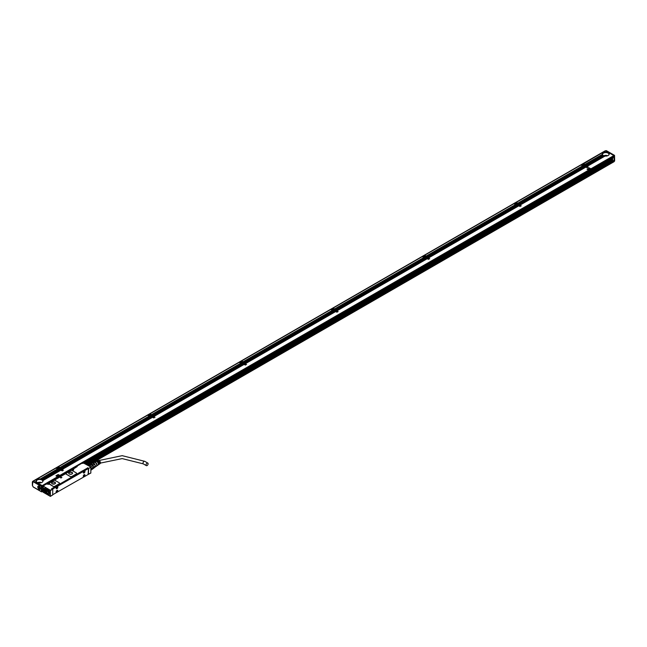 <?xml version="1.0" encoding="UTF-8"?>
<svg xmlns="http://www.w3.org/2000/svg" width="647" height="647" viewBox="0 0 647 647"><rect width="100%" height="100%" fill="white"/><g stroke="black" fill="none" stroke-linecap="round" stroke-linejoin="round"><path stroke-width="0.97" d="M93.338 468.299A2.717 1.569 -120 0 1 92.893 468.832L90.831 470.021M93.459 467.668A2.717 1.569 -120 0 0 93.459 467.587A2.717 1.569 -120 0 0 93.419 467.085L90.831 468.452M90.831 469.738L93.411 468.258A2.936 1.698 -120 0 0 93.459 467.765A2.936 1.698 -120 0 0 93.411 467.207L92.893 465.686L90.717 466.948M90.588 466.875L92.828 465.581A2.717 1.569 -120 0 0 92.125 464.7L92.036 464.619A2.717 1.569 -120 0 0 91.041 464.045L88.356 465.589M92.893 468.832L90.831 470.264M93.411 467.207L90.831 468.695M92.036 464.619L89.351 466.163M91.041 464.045L88.113 465.444M90.766 463.915A2.936 1.698 -120 0 0 89.982 463.988L87.782 465.258M92.125 464.7L94.187 463.503L93.014 462.831A2.717 1.569 -120 0 0 92.683 462.799A2.717 1.569 -120 0 0 92.311 462.896L90.58 463.891M93.443 468.016L95.481 466.835L92.958 468.792M92.788 465.614A2.936 1.698 -120 0 0 92.003 464.635M92.828 465.581L94.891 464.384L95.481 465.897L93.419 467.085M93.014 462.831L90.968 464.012M95.481 466.835A2.717 1.569 -120 0 0 95.481 465.897M94.891 464.384A2.717 1.569 -120 0 0 94.187 463.503M95.505 466.673L96.274 466.228A2.159 1.245 -120 0 0 96.54 464.287A2.159 1.245 -120 0 0 94.122 462.492L93.314 462.961M95.902 466.447A2.289 1.318 -120 0 0 96.557 466.155A2.289 1.318 -120 0 0 96.621 464.287A2.289 1.318 -120 0 0 94.325 462.281A2.289 1.318 -120 0 0 93.742 462.71M96.662 466.002A2.159 1.245 -120 0 0 96.783 465.88A2.159 1.245 -120 0 0 96.84 464.109A2.159 1.245 -120 0 0 94.68 462.225A2.159 1.245 -120 0 0 94.511 462.273M98.417 464.756A1.973 1.14 -120 0 0 98.611 464.667A1.973 1.14 -120 0 0 98.805 462.92A1.973 1.14 -120 0 0 97.883 461.586L98.126 461.821M98.74 464.546A1.949 1.124 -120 0 0 98.902 464.473A1.949 1.124 -120 0 0 99.096 462.742A1.949 1.124 -120 0 0 98.19 461.432M99.056 464.32A1.917 1.108 -120 0 0 99.25 464.231A1.917 1.108 -120 0 0 99.436 462.532A1.917 1.108 -120 0 0 98.554 461.254L98.765 461.448M99.379 464.109A1.884 1.092 -120 0 0 99.541 464.028A1.884 1.092 -120 0 0 99.727 462.362A1.884 1.092 -120 0 0 98.862 461.101M99.541 464.028L100.123 463.632A1.836 1.059 -120 0 0 100.301 462.007A1.836 1.059 -120 0 0 98.287 460.462L97.657 460.761A1.884 1.092 -120 0 0 97.511 460.858M97.163 461.036A1.917 1.108 -120 0 1 97.333 460.915A1.917 1.108 -120 0 1 97.948 460.899L98.247 460.745A1.884 1.092 -120 0 0 97.657 460.761M96.46 461.376A1.973 1.14 -120 0 1 96.638 461.254A1.973 1.14 -120 0 1 97.276 461.238L97.576 461.085A1.949 1.124 -120 0 0 96.953 461.101A1.949 1.124 -120 0 0 96.807 461.198M94.567 462.241L95.934 461.586A2.038 1.173 -120 0 1 96.605 461.578L96.904 461.424A2.006 1.157 -120 0 0 96.257 461.432A2.006 1.157 -120 0 0 96.104 461.529M96.718 465.961L97.972 465.104A2.038 1.173 -120 0 0 98.166 463.309A2.038 1.173 -120 0 0 97.212 461.926L97.487 462.193M98.101 464.991A2.006 1.157 -120 0 0 98.263 464.91A2.006 1.157 -120 0 0 98.457 463.131A2.006 1.157 -120 0 0 97.519 461.772M98.19 461.788A1.529 0.882 60 0 1 98.837 462.759A1.529 0.882 60 0 1 98.959 463.559M98.862 461.4A1.529 0.882 60 0 1 99.509 462.37A1.529 0.882 60 0 1 99.606 463.341M97.519 462.176A1.529 0.882 60 0 1 98.166 463.147A1.529 0.882 60 0 1 98.295 463.729M88.388 468.671L87.539 468.007L83.875 470.159M87.539 468.007L51.825 488.622M55.602 486.423L56.669 485.848M82.8 470.668L55.626 486.471M147.087 463.163A1.464 0.849 -60 0 1 147.815 463.09A1.464 0.849 -60 0 1 148.042 464.263A1.464 0.849 -60 0 1 147.087 465.557A1.464 0.849 -60 0 1 146.351 465.63A1.464 0.849 -60 0 1 146.125 464.457A1.464 0.849 -60 0 1 147.087 463.163M50.466 496.354L52.747 494.915L50.547 496.241L52.682 495.004L52.747 489.205L51.784 488.525M48.646 483.236L49.204 483.163A1.165 0.671 180 0 1 49.309 483.228L49.309 483.163A1.165 0.671 0 0 1 49.544 483.568A1.165 0.671 0 0 1 49.39 483.899L53.046 486.261A1.294 0.744 0 0 0 54.882 486.261L59.152 483.794A1.294 0.744 0 0 0 59.532 483.269A1.294 0.744 0 0 0 59.152 482.743L55.246 480.486A1.294 0.744 0 0 0 53.418 480.486L49.221 483.083M59.532 483.301A1.294 0.744 180 0 1 59.532 483.341A1.294 0.744 180 0 1 59.152 483.867L54.882 486.334A1.294 0.744 180 0 1 53.046 486.334L53.046 486.261M49.342 484.093L53.046 486.334M61.886 477.478L60.066 477.041L61.886 477.478L60.826 478.012L60.066 477.041M76.621 473.434A1.294 0.744 180 0 1 76.621 473.475A1.294 0.744 180 0 1 76.241 474L71.971 476.467A1.294 0.744 180 0 1 70.143 476.467L70.143 476.394A1.294 0.744 0 0 0 71.971 476.394L76.241 473.928A1.294 0.744 0 0 0 76.621 473.402A1.294 0.744 0 0 0 76.241 472.868L72.335 470.62A1.294 0.744 0 0 0 70.507 470.62L66.237 473.086A1.294 0.744 0 0 0 65.857 473.612A1.294 0.744 0 0 0 66.237 474.138L70.143 476.394M65.857 473.644A1.294 0.744 180 0 0 65.857 473.685A1.294 0.744 180 0 0 66.237 474.211L70.143 476.467M88.388 474.114L88.696 468.501L87.693 467.741M43.802 485.857L43.341 486.196L50.393 490.264L50.393 496.386L50.393 490.377M43.341 486.196L50.24 490.531M90.831 467.029L88.696 468.501L90.831 467.029L83.479 463.017M83.786 463.017L82.865 463.373M90.685 467.005L83.633 462.864M83.633 462.937L82.258 463.373M72.755 469.318L77.009 466.689M49.204 483.163L71.663 470.191A1.165 0.671 180 0 0 71.954 470.312A1.165 0.671 180 0 0 73.434 470.11A1.165 0.671 180 0 0 73.313 469.245M49.309 483.163L49.309 483.228A1.165 0.671 180 0 1 49.544 483.6M47.005 484.077L47.554 484.118A1.165 0.671 180 0 0 47.846 484.239A1.165 0.671 180 0 0 49.342 484.021M47.708 484.191L46.438 483.98L43.842 485.476L46.398 484.077M88.542 474.3L90.831 472.981L88.388 474.211M50.547 496.241L43.187 491.995M50.24 496.241L43.123 492.205L43.292 490.167M88.34 474.251L90.831 473.054L90.831 467.271M48.743 494.551L49.568 494.171M55.634 486.35L52.035 488.671M87.644 468.331L88.404 468.776L88.105 474.518L52.747 494.696M88.316 468.574L53.03 488.849L52.27 488.404M43.187 486.455L43.284 488.226A1.787 1.035 -120 0 1 44.077 488.364L44.376 488.534A1.787 1.035 -120 0 1 45.055 489.148L45.702 489.383L45.055 489.148M49.512 494.251L46.471 488.978L45.864 489.358A3.089 1.779 -120 0 0 45.791 489.464L45.613 489.86A3.089 1.779 -120 0 0 45.613 491.275L45.702 492.149C47.037 494.526 48.315 495.214 49.536 494.211A3.025 1.747 60 0 1 49.504 494.227A3.025 1.747 60 0 1 49.382 494.292M45.702 492.149L45.201 491.55L45.864 492.068M43.284 490.507L43.284 490.507A1.787 1.035 -120 0 0 44.077 491.283L44.376 491.461A1.787 1.035 -120 0 0 45.055 491.631M44.562 492.165L44.975 491.93L45.371 492.901L44.562 492.31L45.387 492.747M45.088 487.814L44.975 488.687L45.088 487.814M54.906 482.225A1.941 1.124 0 0 0 52.795 481.983A1.941 1.124 0 0 0 51.59 483.018A1.941 1.124 0 0 0 52.164 483.819A1.941 1.124 0 0 0 54.283 484.061A1.941 1.124 0 0 0 55.48 483.018A1.941 1.124 0 0 0 54.906 482.225M72.003 472.359A1.941 1.124 0 0 0 69.884 472.116A1.941 1.124 0 0 0 68.687 473.151A1.941 1.124 0 0 0 69.253 473.944A1.941 1.124 0 0 0 71.372 474.186A1.941 1.124 0 0 0 72.569 473.151A1.941 1.124 0 0 0 72.003 472.359M43.187 490.418L43.187 492.165M46.568 488.97A3.065 1.771 -120 0 0 46.22 489.1A3.065 1.771 -120 0 0 45.848 489.456A3.065 1.771 -120 0 0 45.824 489.496M83.738 473.078A1.205 0.696 120 0 0 84.83 472.173A1.205 0.696 120 0 0 84.757 470.927A1.205 0.696 120 0 0 84.563 470.87A1.205 0.696 120 0 0 83.463 471.776A1.205 0.696 120 0 0 83.544 473.022A1.205 0.696 120 0 0 83.738 473.078M56.572 488.76A1.205 0.696 120 0 0 57.672 487.854A1.205 0.696 120 0 0 57.591 486.609A1.205 0.696 120 0 0 57.397 486.552A1.205 0.696 120 0 0 56.305 487.458A1.205 0.696 120 0 0 56.378 488.703A1.205 0.696 120 0 0 56.572 488.76M83.738 475.076A1.205 0.696 120 0 0 83.544 476.758A1.205 0.696 120 0 0 84.563 476.338A1.205 0.696 120 0 0 84.757 474.663A1.205 0.696 120 0 0 83.738 475.076M56.572 490.766A1.205 0.696 120 0 0 56.378 492.44A1.205 0.696 120 0 0 57.397 492.019A1.205 0.696 120 0 0 57.591 490.345A1.205 0.696 120 0 0 56.572 490.766M45.201 489.116L45.864 489.358L45.201 489.116M43.406 490.442A1.787 1.035 -120 0 0 44.198 491.219L44.506 491.388A1.787 1.035 -120 0 0 45.201 491.55M44.991 487.741L45.007 488.631L45.387 488.428M49.229 484.005A0.865 0.501 -0 0 0 48.986 483.568L48.921 483.527M73.354 469.997L73.354 470.07A0.865 0.501 -0 0 0 73.103 469.649L73.03 469.609M72.076 470.207L72.909 470.207M47.959 484.126L48.792 484.126M55.48 483.074L54.906 482.33A1.941 1.124 0 0 0 52.836 482.08A1.941 1.124 0 0 0 51.598 483.074M43.745 488.218A1.682 0.97 -120 0 0 43.414 488.267L43.309 488.218M72.569 473.208L72.003 472.464A1.941 1.124 0 0 0 69.925 472.213A1.941 1.124 0 0 0 68.687 473.208M43.939 490.952A1.682 0.97 -120 0 0 44.198 491.13A1.682 0.97 -120 0 0 45.039 491.21A1.682 0.97 -120 0 0 44.57 488.663M84.433 470.798L83.617 473.006A1.205 0.696 -60 0 1 83.487 472.981M57.526 486.576A1.205 0.696 -60 0 1 57.518 487.838A1.205 0.696 -60 0 1 56.451 488.687L56.321 488.663M83.487 476.718A1.205 0.696 120 0 0 84.433 476.265L84.692 474.631M56.321 492.399L57.276 491.955A1.205 0.696 120 0 0 57.526 490.313M45.201 491.971L45.969 492.416M54.76 482.419A1.723 0.995 0 0 0 52.876 482.209A1.723 0.995 0 0 0 51.809 483.131A1.723 0.995 0 0 0 52.318 483.835A1.723 0.995 0 0 0 54.194 484.045A1.723 0.995 0 0 0 55.262 483.131A1.723 0.995 0 0 0 54.76 482.419M71.849 472.553A1.723 0.995 0 0 0 69.965 472.342A1.723 0.995 0 0 0 68.906 473.256A1.723 0.995 0 0 0 69.407 473.968A1.723 0.995 0 0 0 71.291 474.178A1.723 0.995 0 0 0 72.359 473.256A1.723 0.995 0 0 0 71.849 472.553M83.358 472.811A1.124 0.647 120 0 0 83.406 472.836A1.124 0.647 120 0 0 83.439 472.852L83.463 472.876A1.124 0.647 120 0 0 84.506 472.359A1.124 0.647 120 0 0 84.725 471.065A1.124 0.647 120 0 0 84.587 470.927A1.124 0.647 120 0 0 84.425 470.879M56.176 488.445A1.124 0.647 120 0 0 56.305 488.558A1.124 0.647 120 0 0 57.34 488.048A1.124 0.647 120 0 0 57.559 486.746A1.124 0.647 120 0 0 57.421 486.617L57.365 486.576A1.124 0.647 120 0 0 57.365 486.576A1.124 0.647 120 0 0 57.316 486.552M56.2 492.23A1.124 0.647 120 0 0 56.24 492.262A1.124 0.647 120 0 0 56.273 492.278A1.124 0.647 120 0 0 57.34 491.777A1.124 0.647 120 0 0 57.559 490.483A1.124 0.647 120 0 0 57.421 490.353A1.124 0.647 120 0 0 57.259 490.297M54.494 483.956A1.723 0.995 0 0 0 52.577 483.956M45.379 490.604L45.169 490.652A1.529 0.882 60 0 1 45.064 490.944A1.529 0.882 60 0 1 44.101 491.057A1.617 0.938 -120 0 0 44.166 491.089A1.617 0.938 -120 0 0 44.975 491.17A1.617 0.938 -120 0 0 45.177 490.968A1.617 0.938 -120 0 0 45.274 490.96M71.591 474.089L69.666 474.089M83.342 476.491A1.124 0.647 120 0 0 83.463 476.613A1.124 0.647 120 0 0 84.506 476.095A1.124 0.647 120 0 0 84.725 474.793A1.124 0.647 120 0 0 84.587 474.663A1.124 0.647 120 0 0 84.425 474.615M45.29 490.191A1.617 0.938 -120 0 0 44.514 488.711A1.617 0.938 -120 0 0 43.357 488.372A1.617 0.938 -120 0 0 43.042 488.889L45.363 490.151M43.325 488.93L43.042 489.423L45.169 490.652M84.134 471.72L83.689 472.027M83.964 471.55L83.811 472.1M56.799 487.231L57.259 487.426L56.742 487.757M84.134 475.456L83.689 475.763M83.964 475.286L83.811 475.828M56.799 490.968L57.259 491.162L56.742 491.494M72.294 469.884L72.763 469.52L72.69 469.94M48.177 483.859L48.104 483.446L48.574 483.859M45.387 490.353L43.341 489.172M43.042 488.962A1.529 0.882 60 0 1 44.101 488.558A1.529 0.882 60 0 1 45.169 490.191M44.166 491.089L44.101 491.057A1.529 0.882 60 0 1 43.042 489.423M49.682 493.92A3.025 1.747 60 0 1 49.625 494.017A3.025 1.747 60 0 1 49.261 494.373A3.025 1.747 60 0 1 49.229 494.389M46.204 489.156A3.025 1.747 60 0 1 46.244 489.14A3.025 1.747 60 0 1 46.843 488.995M49.811 493.079L49.552 494.065A3.025 1.747 60 0 1 49.188 494.413A3.025 1.747 60 0 1 47.676 494.268A3.025 1.747 60 0 1 47.66 494.251L47.643 494.243A2.976 1.723 60 0 1 45.541 490.596A3.025 1.747 60 0 1 45.541 490.563A3.025 1.747 60 0 1 45.8 489.528L47.627 489.302M45.541 490.563L45.541 490.596A2.976 1.723 60 0 1 45.8 489.585A2.976 1.723 60 0 1 48.654 490.264A2.976 1.723 60 0 1 49.495 494.049A2.976 1.723 60 0 1 47.643 494.243M46.422 491.882L47.676 493.443L48.832 493.337L48.865 491.744L47.611 490.191L46.422 490.337L46.422 491.882L47.554 491.235L48.865 492.779M47.554 490.191L47.554 491.235M47.91 490.628L48.865 492.1M42.184 485.63L613.849 155.579L609.854 153.274L609.142 153.679A3.453 1.998 180 0 1 609.215 154.083A3.453 1.998 180 0 1 605.066 156.032L587.161 166.376L588.349 167.233L586.853 166.546L586.158 166.95L587.347 167.816L585.85 167.128L520.01 205.139L521.264 205.916L519.711 205.317L519.007 205.722L520.261 206.498L518.7 205.9L428.451 258.007L429.705 258.776L428.144 258.177L427.441 258.582L428.694 259.358L427.133 258.76L336.885 310.867L338.138 311.644L336.577 311.045L335.874 311.45L337.127 312.226L335.575 311.628L245.318 363.735L246.572 364.512L245.011 363.905L244.315 364.318L245.569 365.086L244.008 364.487L153.751 416.595L155.005 417.372L153.452 416.773L152.749 417.178L154.002 417.954L152.441 417.355L62.193 469.463L63.382 470.329L61.886 469.641L61.182 470.046L62.371 470.903L60.875 470.223L42.969 480.559A3.453 1.998 180 0 1 43.042 480.964A3.453 1.998 180 0 1 38.893 482.913L38.181 483.325L42.184 485.63L42.427 486.479L43.737 485.719L42.354 486.633L43.737 485.832M590.808 168.762L589.223 167.896L587.088 169.304L588.608 170.007L590.743 168.778M587.023 169.215L588.608 170.08L590.743 168.851M59.726 475.335L58.149 474.51L56.006 475.747L57.534 476.629L59.67 475.391M55.957 475.868L57.534 476.693L59.67 475.464M613.849 155.579L614.027 156.582L82.565 463.301L614.1 156.428M607.129 151.746L605.576 150.8L583.359 163.877M607.46 151.94L606.457 152.126A3.453 1.998 180 0 1 606.797 152.182L606.983 152.215A3.453 1.998 180 0 1 607.282 152.288L607.436 152.336A3.453 1.998 180 0 1 607.703 152.433L607.848 152.49A3.453 1.998 180 0 1 608.083 152.603L608.204 152.668A3.453 1.998 180 0 1 608.406 152.797L608.204 152.668M607.8 152.134L606.983 152.215M608.131 152.328L607.436 152.336M608.471 152.522L607.848 152.49M609.482 153.096L608.69 153.024A3.453 1.998 180 0 0 608.52 152.878L608.447 152.87M609.814 153.29L608.924 153.282A3.453 1.998 180 0 0 608.787 153.113L608.754 153.129M605.002 156.073L604.872 156.008A3.453 1.998 180 0 1 604.549 155.943L587.161 166.376M604.492 155.984L604.371 155.903A3.453 1.998 180 0 1 604.088 155.822L586.829 166.182M604.039 155.854L603.934 155.773A3.453 1.998 180 0 1 603.683 155.668L586.489 165.988M603.635 155.701L603.546 155.612A3.453 1.998 180 0 1 603.319 155.49L586.158 165.794M602.325 154.261A3.453 1.998 180 0 1 604.581 152.563A3.453 1.998 180 0 1 608.204 153.024A3.453 1.998 180 0 1 609.207 154.261M585.737 165.592L603.206 155.417L585.818 165.6M585.697 165.527L584.904 165.422M586.853 166.546L586.028 166.886L583.764 165.616L517.754 204.185M586.813 166.57L585.697 166.691M586.481 166.376L585.357 166.497M586.142 166.182L585.025 166.303M585.81 165.988L584.686 166.109M585.47 165.794L584.354 165.915M584.799 165.406L584.015 165.721M584.136 165.794L585.139 165.6M583.804 165.6L584.718 165.317M585.85 167.128L519.889 205.067L517.875 203.902M585.81 167.152L585.389 166.869L519.557 204.873M585.47 166.958L585.058 166.675L519.217 204.678M585.139 166.764L584.718 166.481L518.886 204.484M584.799 166.57L584.387 166.287L518.546 204.29M584.467 166.376L584.047 166.093L518.215 204.096M517.754 203.837L583.796 165.988M519.711 205.317L518.886 205.649L516.597 204.387L426.187 257.053M519.67 205.342L518.546 205.455M519.331 205.148L518.215 205.261M518.999 204.953L517.875 205.067M518.659 204.759L517.543 204.873M518.328 204.565L517.204 204.678M517.657 204.177L516.872 204.484M516.993 204.557L517.988 204.371M516.654 204.363L517.568 204.08M518.7 205.9L428.33 257.935L426.308 256.77M518.659 205.924L518.247 205.633L427.99 257.741M518.328 205.73L517.907 205.439L427.659 257.546M517.988 205.536L517.568 205.245L427.319 257.352M517.657 205.342L517.236 205.05L426.98 257.158M517.317 205.148L516.896 204.856L426.648 256.964M426.187 256.697L516.646 204.759M428.144 258.177L427.319 258.517L425.095 257.231L334.628 309.913M428.104 258.202L426.98 258.323M427.764 258.007L426.648 258.129M427.432 257.813L426.308 257.935M427.093 257.619L425.977 257.741M426.761 257.425L425.637 257.546M426.09 257.037L425.305 257.352M425.427 257.425L426.422 257.231M425.095 257.231L426.009 256.948M427.133 258.76L336.763 310.795L334.75 309.638M427.093 258.784L426.68 258.501L336.424 310.6M426.761 258.59L426.341 258.307L336.092 310.406M426.422 258.396L426.009 258.113L335.753 310.22M426.09 258.202L425.669 257.918L335.421 310.026M425.75 258.007L425.338 257.724L335.081 309.832M334.628 309.565L425.079 257.619M336.577 311.045L335.753 311.377L333.464 310.115L243.062 362.781M336.537 311.07L335.421 311.183M336.205 310.875L335.081 310.989M335.866 310.681L334.75 310.795M335.534 310.487L334.41 310.6M335.195 310.293L334.078 310.406M334.523 309.905L333.739 310.22M333.86 310.285L334.863 310.099M333.528 310.091L334.442 309.808M335.575 311.628L245.197 363.663L243.183 362.498M335.534 311.652L335.114 311.361L244.857 363.468M335.195 311.458L334.774 311.167L244.526 363.274M334.863 311.264L334.442 310.972L244.186 363.08M334.523 311.07L334.103 310.778L243.854 362.886M334.192 310.875L333.771 310.584L243.515 362.692M333.852 310.681L332.841 310.487L243.062 362.425M245.011 363.905L244.186 364.245L241.897 362.975L151.495 415.649M244.97 363.929L243.854 364.051M244.639 363.735L243.515 363.857M244.299 363.541L243.183 363.663M243.968 363.347L242.843 363.468M243.628 363.153L242.512 363.274M242.957 362.773L242.172 363.08M242.293 363.153L243.296 362.959M241.962 362.959L242.876 362.676M244.008 364.487L153.63 416.531L151.616 415.366M243.968 364.512L243.547 364.229L153.299 416.336M243.628 364.318L243.215 364.035L152.959 416.142M243.296 364.124L242.876 363.84L152.627 415.948M242.957 363.929L242.544 363.646L152.288 415.754M242.625 363.735L242.204 363.452L151.956 415.56M151.495 415.293L241.954 363.347M153.452 416.773L152.627 417.105L150.306 416.126M153.412 416.797L152.288 416.911M153.072 416.603L151.956 416.725M152.741 416.409L151.616 416.531M152.401 416.215L151.285 416.336M152.069 416.021L150.945 416.142M151.398 415.633L150.614 415.948M150.735 416.013L151.73 415.827M150.395 415.819L151.309 415.544M152.441 417.355L62.063 469.39L59.928 468.509M152.401 417.38L151.98 417.089L61.732 469.196M152.069 417.186L151.649 416.894L61.392 469.002M151.73 416.992L151.309 416.7L61.061 468.808M151.398 416.797L150.977 416.506L60.721 468.614M151.058 416.603L150.638 416.312L60.389 468.42M59.928 468.161L150.306 416.118L60.05 468.226M61.886 469.641L61.061 469.973L58.772 468.711L41.262 479.217A3.453 1.998 180 0 1 41.529 479.314L41.667 479.37A3.453 1.998 180 0 1 41.901 479.484L42.031 479.548A3.453 1.998 180 0 1 42.233 479.678L59.791 469.633L42.233 479.678M61.845 469.657L60.721 469.779M61.505 469.463L60.389 469.585M61.174 469.277L60.05 469.39M60.834 469.083L59.718 469.196M60.503 468.889L59.378 469.002M59.831 468.501L59.047 468.808M59.168 468.881L60.163 468.695M58.828 468.687L59.75 468.404M60.875 470.223L42.92 480.446A3.453 1.998 180 0 0 42.823 480.26L42.751 480.155A3.453 1.998 180 0 0 42.605 479.993L42.516 479.904A3.453 1.998 180 0 0 42.346 479.759L42.273 479.751M60.834 470.24L60.422 469.957L42.751 480.155M60.503 470.046L60.082 469.762L42.516 479.904M60.163 469.851L59.411 469.374L41.901 479.484M59.492 469.463L59.079 469.18L41.529 479.314M59.16 469.277L58.149 469.083L40.801 479.095A3.453 1.998 180 0 1 41.101 479.168M38.828 482.953L38.691 482.888A3.453 1.998 180 0 1 38.367 482.824L38.181 483.325M38.31 482.856L38.197 482.783A3.453 1.998 180 0 1 37.914 482.702L37.849 483.131M36.151 481.133A3.453 1.998 180 0 1 38.408 479.435A3.453 1.998 180 0 1 42.031 479.904A3.453 1.998 180 0 1 43.026 481.133M36.515 481.91L36.086 482.152M36.046 482.088L36.337 481.675M36.313 481.635L35.755 481.958M35.714 481.894L36.183 481.328L35.496 481.772M36.183 481.328L35.415 481.764M35.375 481.7L42.087 485.824L41.942 491.76L42.241 486.091M58.06 469.132L57.502 468.921L40.284 479.006A3.453 1.998 180 0 1 40.624 479.055L40.801 479.095M60.147 468.007L58.165 466.843L56.338 467.894L57.85 468.816L58.279 468.477A0.906 0.526 180 0 1 58.4 467.433A0.906 0.526 180 0 1 59.176 467.959L59.726 467.781M149.627 416.272L147.597 415.212L58.473 466.665L59.985 467.587L149.109 416.126L59.945 467.514M151.713 415.148L149.732 413.975L147.904 415.034L149.417 415.948L149.845 415.617A0.906 0.526 180 0 1 149.958 414.573A0.906 0.526 180 0 1 150.735 415.099L151.285 414.921M241.185 363.404L239.164 362.344L150.039 413.797L151.552 414.719L240.676 363.266L151.511 414.654M243.28 362.28L241.299 361.115L239.463 362.166L240.975 363.088L241.493 362.789L240.943 363.016M332.752 310.536L330.73 309.484L241.606 360.937L243.118 361.851L332.234 310.398L243.078 361.786M334.847 309.412L332.865 308.247L331.029 309.306L332.542 310.22L332.97 309.889A0.906 0.526 180 0 1 333.092 308.845A0.906 0.526 180 0 1 333.868 309.371L334.418 309.193M423.801 257.538L422.289 256.616L333.165 308.069L334.677 308.991L423.801 257.538L334.636 308.918M426.413 256.552L424.424 255.379L422.596 256.438L424.108 257.36L424.618 257.061L424.068 257.288M515.885 204.808L513.855 203.748L424.731 255.209L426.244 256.123L515.368 204.67L426.203 256.058M517.972 203.684L515.991 202.519L514.163 203.579L515.675 204.492L516.104 204.153L515.635 204.428M583.028 166.044L581.006 164.985L516.298 202.341L517.81 203.263L582.518 165.907L517.77 203.19M585.123 164.92L583.141 163.748L581.305 164.807L582.818 165.729L583.246 165.389A0.906 0.526 180 0 1 583.368 164.346A0.906 0.526 180 0 1 584.144 164.872L584.694 164.694M585.066 165.203L602.664 154.956A3.453 1.998 180 0 1 602.535 154.787L585.195 164.799L602.47 154.682A3.453 1.998 180 0 1 602.381 154.479L584.92 164.427L602.349 154.366A3.453 1.998 180 0 1 602.308 154.083A3.453 1.998 180 0 1 606.255 152.11L606.457 152.126M607.048 151.649L606.255 152.11M584.92 164.427L583.448 163.578M607.379 151.843L606.797 152.182M607.719 152.037L607.282 152.288M609.393 153.007L608.924 153.282M609.733 153.202L609.102 153.565M604.872 156.008L587.039 166.303M604.371 155.903L586.7 166.109M603.934 155.773L586.368 165.915M603.546 155.612L586.028 165.721M603.206 155.417A3.453 1.998 180 0 1 603.012 155.28L585.478 165.406M585.147 165.211L602.745 155.045A3.453 1.998 180 0 0 602.907 155.199L602.98 155.304M608.884 154.94A3.235 1.868 0 0 0 609.005 154.431A3.235 1.868 0 0 0 608.051 153.113A3.235 1.868 0 0 0 604.524 152.708A3.235 1.868 0 0 0 602.527 154.431A3.235 1.868 0 0 0 602.648 154.94M602.664 154.956L585.025 165.139M602.907 155.199L585.357 165.333M584.702 164.831L584.095 165.042A0.906 0.526 180 0 1 583.545 165.357L582.907 165.729L583.74 165.616M586.522 166.352L585.818 166.756M586.182 166.158L585.478 166.562M585.85 165.964L585.147 166.376M585.511 165.769L584.807 166.182M585.179 165.575L584.476 165.988M583.837 165.964L517.996 203.975M585.511 166.934L519.678 204.945M585.179 166.74L519.339 204.751M584.839 166.546L519.007 204.557M584.508 166.352L518.668 204.363M584.168 166.158L518.336 204.169M519.371 205.123L518.668 205.528M519.04 204.929L518.336 205.334M518.7 204.735L517.996 205.139M518.368 204.541L517.665 204.945M518.029 204.347L517.325 204.751M517.56 203.595L516.945 203.813A0.906 0.526 180 0 1 516.395 204.129L517.276 203.959M516.686 204.735L426.438 256.843M518.368 205.706L428.112 257.813M518.029 205.511L427.78 257.619M517.697 205.317L427.441 257.425M517.357 205.123L427.109 257.231M517.026 204.929L426.769 257.037M425.993 256.463L425.378 256.673A0.906 0.526 180 0 1 424.836 256.988L424.197 257.36L425.03 257.247M427.804 257.983L427.109 258.396M427.473 257.789L426.769 258.202M427.133 257.595L426.438 258.007M426.802 257.401L426.098 257.813M426.462 257.215L425.766 257.619M425.119 257.595L334.871 309.703M426.802 258.565L336.545 310.673M426.462 258.371L336.214 310.479M426.13 258.177L335.874 310.285M425.791 257.983L335.542 310.091M425.459 257.789L335.203 309.897M334.426 309.323L333.812 309.541A0.906 0.526 180 0 1 333.27 309.856L332.631 310.22L333.464 310.115M336.246 310.851L335.542 311.256M335.906 310.657L335.203 311.061M335.575 310.463L334.871 310.867M335.235 310.269L334.531 310.673M334.903 310.075L334.2 310.479M333.561 310.463L243.304 362.571M335.235 311.433L244.987 363.541M334.903 311.239L244.647 363.347M334.564 311.045L244.315 363.153M334.232 310.851L243.976 362.959M333.892 310.657L243.644 362.765M244.679 363.719L243.976 364.124M244.34 363.525L243.644 363.929M244.008 363.331L243.304 363.735M243.668 363.137L242.965 363.541M243.337 362.943L242.633 363.347M240.975 363.088L242.601 362.344M241.994 363.331L151.738 415.431M243.668 364.293L153.42 416.401M243.337 364.099L153.08 416.207M242.997 363.905L152.749 416.013M242.665 363.719L152.409 415.819M242.326 363.525L152.077 415.625M151.301 415.059L150.686 415.269A0.906 0.526 180 0 1 150.136 415.584L149.497 415.956L150.339 415.843M153.113 416.579L152.409 416.983M152.781 416.385L152.077 416.789M152.441 416.191L151.738 416.595M152.11 415.997L151.406 416.401M151.77 415.803L151.066 416.207M150.427 416.191L60.171 468.299M152.11 417.161L61.853 469.269M151.77 416.967L61.522 469.075M151.438 416.773L61.182 468.881M151.099 416.579L60.842 468.687M150.759 416.385L60.511 468.493M59.734 467.918L59.12 468.129A0.906 0.526 180 0 1 58.578 468.444L57.931 468.816L58.772 468.711M61.546 469.447L60.842 469.851M61.214 469.253L60.511 469.657M60.875 469.059L60.171 469.463M60.543 468.865L59.839 469.269M60.203 468.671L59.5 469.075M58.861 469.059L41.262 479.217M60.543 470.029L42.823 480.26M60.203 469.835L42.605 479.993M59.872 469.641L42.346 479.759M59.532 469.447L42.031 479.548M59.2 469.253L41.667 479.37M38.691 482.888L38.06 483.252M38.197 482.783L37.728 483.058M37.025 482.298A3.453 1.998 180 0 1 36.83 482.161L36.507 482.355M36.483 481.837A3.453 1.998 180 0 1 36.353 481.659L35.836 481.966M36.167 481.239A3.453 1.998 180 0 1 36.135 480.964A3.453 1.998 180 0 1 40.074 478.99M42.702 481.821A3.235 1.868 0 0 0 42.823 481.311A3.235 1.868 0 0 0 41.877 479.993A3.235 1.868 0 0 0 38.351 479.589A3.235 1.868 0 0 0 36.353 481.311A3.235 1.868 0 0 0 36.475 481.821M40.146 479.039L57.543 468.994L56.03 468.072L33.903 480.85M587.913 168.883L589.554 169.271L588.875 168.39L587.913 168.883L589.554 169.255M58.351 475.933L57.656 474.987L56.839 475.48L58.473 475.868M56.839 475.48L58.351 475.909M614.1 161.459L614.068 155.595L605.729 150.783A1.124 0.647 -120 0 0 605.293 150.791A1.124 0.647 -120 0 0 605.196 150.872M612.329 160.796L612.329 157.585L614.003 156.623L614.157 160.27L612.483 161.063L612.782 157.674L614.157 156.881M612.782 161.063L614.157 160.27M518.053 203.562L582.818 165.729M582.599 165.907L517.81 203.263M516.977 203.789L517.503 203.433L517.002 203.635A0.906 0.526 180 0 0 515.182 203.635A0.906 0.526 180 0 0 516.104 204.153M515.675 204.492L426.478 256.374L515.805 204.808M515.449 204.67L426.244 256.123M425.411 256.657L425.936 256.301L425.435 256.503A0.906 0.526 180 0 1 425.435 256.503A0.906 0.526 180 0 0 423.623 256.495A0.906 0.526 180 0 0 424.537 257.021M424.319 257.676L334.677 308.991M243.353 362.15L332.542 310.22M332.323 310.398L243.118 361.851M151.794 415.018L241.703 362.716A0.906 0.526 180 0 0 242.253 362.401L242.86 362.191M242.285 362.385L242.811 362.029L242.302 362.231A0.906 0.526 180 0 1 242.302 362.231A0.906 0.526 180 0 0 240.49 362.223A0.906 0.526 180 0 0 241.404 362.749M240.757 363.266L151.552 414.719M60.228 467.878L149.417 415.948M149.19 416.126L60.211 467.749M40.624 479.055L57.85 468.816M32.851 481.287A1.294 0.744 60 0 1 32.989 481.158L604.961 150.937A1.294 0.744 60 0 1 605.398 150.905M32.989 481.158A1.294 0.744 60 0 1 33.507 481.158M602.47 154.682L585.179 164.661M607.687 155.741A3.235 1.868 0 0 0 603.845 155.741M584.395 165.114L583.667 165.535M517.252 203.878L516.524 204.298M425.686 256.746L424.958 257.166M334.119 309.614L333.391 310.026M242.552 362.474L241.824 362.894M150.986 415.342L150.266 415.762M59.427 468.202L58.699 468.622M57.623 468.994L40.284 479.006M41.505 482.613A3.235 1.868 0 0 0 37.663 482.613M614.521 160.65L614.521 155.506L605.689 150.816L606.336 150.638L614.545 155.377L614.65 160.957L614.173 161.459M583.246 165.389L582.777 165.656M424.173 257.619L334.903 309.153M332.97 309.889L332.501 310.156M149.845 415.617L149.376 415.884M58.279 468.477L57.809 468.752M32.884 481.918L32.479 485.573L33.272 486.932L41.327 491.583L41.327 486.439L33.272 481.789L33.717 481.036L32.884 481.918L33.822 481.053M32.479 482.233L32.479 481.886A1.124 0.647 60 0 1 32.706 481.368A1.124 0.647 60 0 1 33.143 481.36L33.458 481.19A1.124 0.647 -120 0 0 33.013 481.19A1.124 0.647 -120 0 0 32.884 481.319M85.291 463.818L612.264 159.574M612.264 158.588L84.433 463.325M612.264 158.75L84.579 463.406L612.264 158.758M84.668 463.462L612.264 158.855M84.773 463.519L612.264 158.976M612.264 159.534L85.258 463.794M584.112 165.082L582.373 164.791A0.906 0.526 0 0 0 582.332 164.904M516.961 203.854L515.222 203.554A0.906 0.526 0 0 0 515.19 203.668M425.394 256.713L423.656 256.422A0.906 0.526 0 0 0 423.623 256.535M333.828 309.581L332.089 309.282A0.906 0.526 0 0 0 332.057 309.395M242.269 362.441L240.53 362.15A0.906 0.526 0 0 0 240.49 362.263M150.702 415.309L148.964 415.01A0.906 0.526 0 0 0 148.931 415.123M59.176 467.999A0.906 0.526 0 0 0 57.397 467.878L57.365 467.991M87.021 464.821L613.793 160.691L614.027 161.726L90.467 463.883L614.1 161.572M42.087 485.824L41.327 486.439L41.788 486.002L33.515 481.222L33.272 481.789L33.409 481.214M41.942 491.76L41.327 491.583L42.241 491.583M42.241 490.822L42.12 491.728M612.264 159.728L85.42 463.891M584.095 165.042A0.865 0.501 0 0 0 582.381 165.042M516.921 203.845L516.921 203.845A0.865 0.501 0 0 0 515.23 203.7L515.23 203.74A0.865 0.501 0 0 0 515.238 203.805M425.378 256.673A0.865 0.501 0 0 0 423.672 256.673M333.787 309.581A0.865 0.501 0 0 0 332.097 309.436L332.097 309.468A0.865 0.501 0 0 0 332.105 309.533M242.221 362.441A0.865 0.501 0 0 0 240.53 362.296L240.53 362.328A0.865 0.501 0 0 0 240.538 362.401M150.686 415.269A0.865 0.501 0 0 0 148.98 415.261M59.12 468.129A0.865 0.501 0 0 0 57.413 468.129M612.264 160.545L86.132 464.303M42.241 490.669L43.252 490.086M39.127 489.294A1.901 1.1 60 0 1 37.785 486.973A1.901 1.1 60 0 1 39.127 486.196L39.127 486.196A1.901 1.1 60 0 1 40.47 488.517A1.901 1.1 60 0 1 39.71 489.48A1.901 1.1 60 0 1 39.127 489.294M39.718 489.189A1.682 0.97 -120 0 0 39.799 489.189A1.682 0.97 -120 0 0 40.122 489.116A1.682 0.97 -120 0 0 40.47 488.428M39.208 486.245A1.682 0.97 -120 0 0 38.44 486.196A1.682 0.97 -120 0 0 38.173 486.512M582.963 165.163L582.931 164.686L583.513 165.163M582.963 165.025L583.513 165.025M515.813 203.934L515.788 203.457L516.306 203.724M515.813 203.789L516.363 203.789M424.254 256.794L424.222 256.317L424.804 256.794M424.254 256.657L424.804 256.657M332.687 309.662L332.655 309.185L333.173 309.452M332.687 309.517L333.237 309.517M241.185 362.296L241.606 362.312M241.121 362.522L241.671 362.522M149.554 415.39L149.53 414.913L150.104 415.39M149.554 415.253L150.104 415.253M57.995 468.258L57.963 467.781L58.481 468.048M57.995 468.113L58.57 468.274M39.491 486.463L39.386 486.52A1.617 0.938 -120 0 1 40.284 487.943A1.617 0.938 -120 0 1 40.001 489.108A1.617 0.938 -120 0 1 39.386 489.124L39.386 486.52M38.933 488.857A1.529 0.882 60 0 1 38.626 488.566A1.529 0.882 60 0 1 38.044 487.118A1.529 0.882 60 0 1 38.933 486.398L39.297 488.72A1.617 0.938 -120 0 0 39.33 488.744M39.135 486.212L38.99 486.293A1.617 0.938 -120 0 0 38.383 486.309A1.617 0.938 -120 0 0 38.044 487.045A1.617 0.938 -120 0 0 38.044 487.086M39.297 488.72L39.297 486.301M39.33 486.625A1.529 0.882 60 0 1 40.211 488.372A1.529 0.882 60 0 1 39.33 489.092M100.439 463.082L122.154 458.602L143.302 463.867A1.464 0.849 -60 0 1 142.995 463.195A1.464 0.849 -60 0 1 144.03 461.4A1.464 0.849 -60 0 1 144.766 461.327L122.17 455.666L99.031 460.502M50.393 490.264L52.528 489.027L51.671 488.534M50.547 490.531L52.747 489.205L52.682 494.826M73.16 469.69L73.16 469.504A0.946 0.55 180 0 1 73.232 470.24M49.051 483.608L49.051 483.43A0.946 0.55 180 0 1 49.115 484.158M49.326 483.819L47.554 484.118M88.105 468.598L87.337 468.161M45.104 492.027L44.562 492.31M72.828 469.099L72.197 469.463M71.946 469.609L71.316 469.973M48.719 483.018L48.088 483.382M47.838 483.527L47.207 483.891M71.857 469.876L73.119 469.876M47.749 483.794L49.01 483.794M71.882 469.722L73.103 469.924L72.909 469.544M72.076 469.544L73.095 470.054L71.882 469.698M47.773 483.616L48.986 483.98L47.741 483.746L48.986 483.851L48.8 483.471M73.022 469.843L71.963 469.665L73.022 469.843M48.905 483.762L47.854 483.584L48.905 483.762M47.676 493.443L48.808 492.788M47.611 493.402L48.743 492.755M46.455 491.963L47.587 491.308M42.427 486.051L614.1 156M46.705 484.005L77.009 466.511L46.705 484.005M606.32 152.158L607.088 151.721M606.862 152.239L607.42 151.916M607.331 152.352L607.759 152.102M608.948 153.355L609.434 153.072M609.118 153.646L609.773 153.266M587.08 166.368L604.929 156.064M586.74 166.174L604.427 155.967M586.408 165.98L603.983 155.838M586.069 165.786L603.586 155.676M585.398 165.397L602.939 155.272M583.723 165.592L584.427 165.187M586.069 166.95L586.772 166.546M585.737 166.756L586.441 166.352M585.398 166.562L586.101 166.158M585.066 166.368L585.77 165.964M584.726 166.174L585.43 165.769M584.395 165.98L585.098 165.575M584.055 165.786L584.759 165.381M517.915 203.975L583.748 165.964M519.929 205.139L585.77 167.128M519.598 204.945L585.43 166.934M519.258 204.751L585.098 166.74M518.926 204.557L584.759 166.546M518.587 204.363L584.419 166.352M518.255 204.169L584.087 166.158M518.926 205.722L519.622 205.317M518.587 205.528L519.29 205.123M518.255 205.334L518.951 204.929M517.915 205.139L518.619 204.735M517.584 204.945L518.279 204.541M517.244 204.751L517.948 204.347M516.913 204.557L517.608 204.153M426.349 256.843L516.605 204.735M428.363 257.999L518.619 205.892M428.031 257.805L518.279 205.697M427.691 257.611L517.948 205.503M427.36 257.417L517.608 205.317M427.02 257.223L517.276 205.123M426.688 257.029L516.937 204.929M425.006 257.231L425.71 256.819M427.36 258.582L428.063 258.177M427.02 258.388L427.724 257.983M426.688 258.193L427.392 257.789M426.349 257.999L427.052 257.595M426.017 257.805L426.721 257.401M425.677 257.611L426.381 257.207M425.346 257.417L426.049 257.013M334.79 309.703L425.039 257.595M336.804 310.867L427.052 258.76M336.464 310.673L426.721 258.565M336.133 310.479L426.381 258.371M335.793 310.285L426.049 258.177M335.461 310.091L425.71 257.983M335.122 309.897L425.378 257.789M333.44 310.091L334.151 309.687M335.793 311.45L336.497 311.045M335.461 311.256L336.157 310.851M335.122 311.061L335.825 310.657M334.79 310.867L335.486 310.463M334.45 310.673L335.154 310.269M334.119 310.479L334.814 310.075M333.779 310.285L334.483 309.881M243.223 362.571L333.472 310.463M245.237 363.727L335.486 311.628M244.898 363.533L335.154 311.433M244.566 363.347L334.814 311.239M244.226 363.153L334.483 311.045M243.895 362.959L334.143 310.851M243.555 362.765L333.812 310.657M244.226 364.31L244.93 363.905M243.895 364.115L244.598 363.711M243.555 363.921L244.259 363.517M243.223 363.727L243.927 363.323M242.884 363.533L243.587 363.129M242.552 363.347L243.256 362.935M242.213 363.153L242.916 362.741M151.657 415.431L241.913 363.323M153.671 416.595L243.927 364.487M153.339 416.401L243.587 364.293M152.999 416.207L243.256 364.099M152.668 416.013L242.916 363.905M152.328 415.819L242.585 363.711M151.996 415.625L242.245 363.517M150.314 415.819L151.018 415.414M152.668 417.178L153.363 416.773M152.328 416.983L153.032 416.579M151.996 416.789L152.692 416.385M151.657 416.595L152.36 416.191M151.325 416.401L152.021 415.997M150.986 416.207L151.689 415.803M150.646 416.013L151.349 415.609M60.09 468.299L150.347 416.191M62.104 469.463L152.36 417.355M61.772 469.269L152.021 417.161M61.433 469.075L151.689 416.967M61.101 468.881L151.349 416.773M60.761 468.687L151.018 416.579M60.43 468.493L150.678 416.385M58.748 468.687L59.451 468.274M61.101 470.037L61.805 469.633M60.761 469.851L61.465 469.439M60.43 469.657L61.133 469.245M60.09 469.463L60.794 469.051M59.759 469.269L60.462 468.857M59.419 469.075L60.122 468.671M59.087 468.881L59.791 468.477M41.157 479.233L58.78 469.051M42.937 480.527L60.794 470.215M42.775 480.236L60.462 470.021M42.548 479.977L60.122 469.827M41.942 479.548L59.451 469.439M41.578 479.378L59.112 469.245M38.1 483.317L38.755 482.937M37.769 483.123L38.254 482.848M584.961 164.492L602.357 154.447M40.68 479.112L57.979 469.132M612.483 161.063L612.612 157.399M612.669 161.16L614.116 160.367M584.144 164.961L584.653 164.67M518.045 203.514L582.947 166.036M334.92 309.242L424.238 257.676M333.86 309.46L334.378 309.169M243.353 362.102L332.671 310.536M151.786 414.97L241.105 363.404M150.735 415.188L151.244 414.897M60.22 467.838L149.546 416.264M59.168 468.056L59.678 467.757M43.179 489.916L42.241 490.458L43.179 489.916M42.241 487.078L43.123 486.568M42.241 486.722L43.43 486.067M612.264 158.321L84.207 463.195L612.264 158.321M612.264 157.957L83.892 463.009M612.264 157.836L83.786 462.945M612.264 157.795L83.746 462.928M612.264 158.378L84.247 463.22M612.264 159.073L84.854 463.567L612.264 159.057M612.264 159.162L84.935 463.616M612.264 159.316L85.072 463.689M612.264 157.601L612.523 161.16M42.241 490.741L43.284 490.143M87.078 464.853L613.849 160.723M42.427 491.194L43.123 490.79M87.571 465.136L614.1 161.152M42.427 491.623L43.123 491.219L42.427 491.623M147.815 463.09L144.766 461.327M146.351 465.63L143.302 463.867M77.203 466.568L72.755 469.447M48.646 483.374L71.299 469.981L73.443 469.892M43.931 485.776L43.123 486.245L43.123 488.064M50.32 496.354L43.123 492.205M76.5 466.908L47.053 483.907M76.54 466.891L77.009 466.624M82.679 463.349L614.027 156.582M33.013 481.19L32.35 482.055L32.35 485.396L33.232 487.021L41.521 491.849L42.201 491.688M43.203 489.973L42.241 490.531M605.932 150.759L605.147 150.872M42.354 491.777L43.123 491.332M92.505 462.823L614.027 161.726"/></g></svg>
